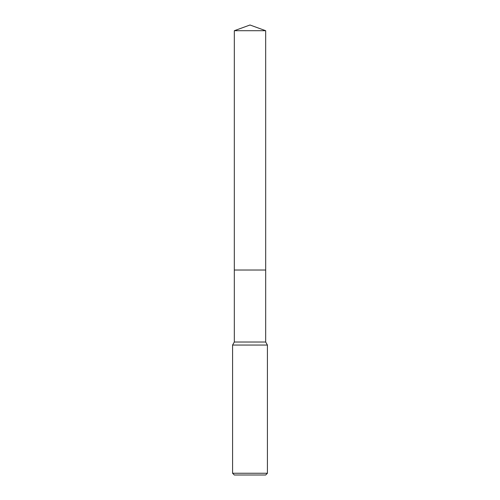 <?xml version="1.0" encoding="UTF-8"?>
<svg xmlns="http://www.w3.org/2000/svg" width="500" height="500" viewBox="0 0 500 500"><rect width="100%" height="100%" fill="white"/><g stroke="black" fill="none" stroke-linecap="round" stroke-linejoin="round"><path stroke-width="0.38" stroke-dasharray="2.5 1.88" d="M265.675 270.038L234.319 270.031L265.681 270.031M265.675 342.031L234.325 342.031M267.419 345.05L232.581 345.05M267.419 473.256L232.581 473.256M265.675 475L234.325 475M265.675 30.706L234.325 30.706"/><path stroke-width="0.75" d="M234.325 30.706L265.675 30.706L250 25L234.325 30.706L234.319 270.031L265.681 270.031L265.675 342.031L267.419 345.05L267.419 473.256L232.581 473.256L234.325 475L265.675 475L267.419 473.256M265.675 30.706L265.681 270.031L234.319 270.031L234.325 342.031L265.675 342.031M234.325 342.031L232.581 345.05L267.419 345.05M232.581 345.05L232.581 473.256"/></g></svg>
